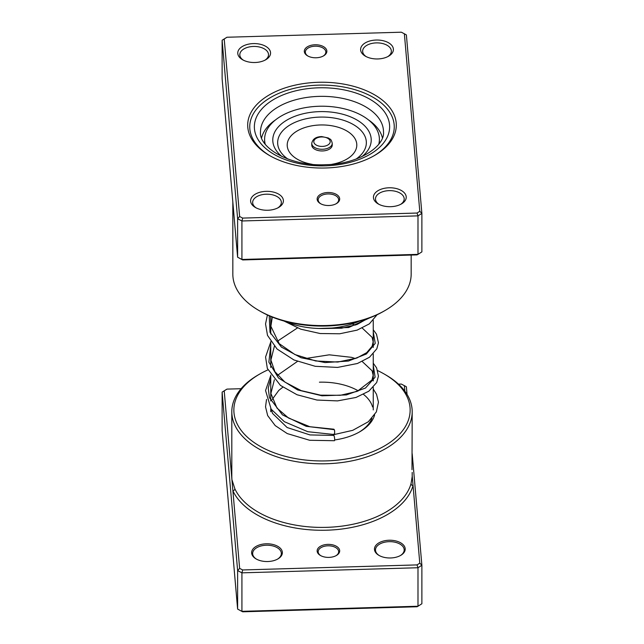 <?xml version="1.0" encoding="UTF-8"?>
<svg xmlns="http://www.w3.org/2000/svg" width="644" height="644" viewBox="0 0 644 644"><rect width="100%" height="100%" fill="white"/><g stroke="black" fill="none" stroke-linecap="round" stroke-linejoin="round"><path stroke-width="0.97" d="M241.114 388.71L226.962 389.113L224.217 390.868L230.954 468.47A2.053 1.65 -164.3 0 0 231.808 468.397M327.852 544.389A11.278 6.512 180 0 1 338.72 548.245A11.278 6.512 180 0 1 336.385 555.49A11.278 6.512 180 0 1 328.979 557.39A11.278 6.512 180 0 1 320.446 555.49A11.278 6.512 180 0 1 317.894 548.543A11.278 6.512 180 0 1 327.852 544.389M336.007 555.7A10.248 5.917 0 0 0 338.663 551.723A10.248 5.917 0 0 0 327.901 545.814A10.248 5.917 0 0 0 318.168 551.723A10.248 5.917 0 0 0 320.825 555.7M411.991 469.661L412.192 411.741A90.192 52.075 180 0 1 326.516 463.744A90.192 52.075 180 0 1 231.808 411.741A90.192 52.075 180 0 1 258.22 374.921L259.677 374.084A88.139 50.892 0 0 0 241.436 430.715A88.139 50.892 0 0 0 326.411 460.887A88.139 50.892 0 0 0 404.255 428.357A88.139 50.892 0 0 0 384.323 374.084A88.139 50.892 0 0 0 377.754 370.654M266.23 543.802A15.376 8.879 180 0 1 281.05 549.066A15.376 8.879 180 0 1 277.87 558.944A15.376 8.879 180 0 1 267.767 561.528A15.376 8.879 180 0 1 256.127 558.944A15.376 8.879 180 0 1 252.649 549.477A15.376 8.879 180 0 1 266.23 543.802M277.492 559.153A14.345 8.283 0 0 0 281.348 553.502A14.345 8.283 0 0 0 266.278 545.226A14.345 8.283 0 0 0 252.649 553.502A14.345 8.283 0 0 0 256.505 559.153M389.065 540.244A15.376 8.879 180 0 1 403.885 545.508A15.376 8.879 180 0 1 400.705 555.386A15.376 8.879 180 0 1 390.602 557.97A15.376 8.879 180 0 1 378.962 555.386A15.376 8.879 180 0 1 375.484 545.919A15.376 8.879 180 0 1 389.065 540.244M400.327 555.595A14.345 8.283 0 0 0 404.182 549.944A14.345 8.283 0 0 0 389.113 541.668A14.345 8.283 0 0 0 375.484 549.944A14.345 8.283 0 0 0 379.34 555.595M374.631 414.921A53.299 30.767 180 0 1 359.69 431.826A53.299 30.767 180 0 1 334.655 439.957M358.95 432.245A51.246 29.584 0 0 0 371.966 418.302M372.57 406.952A51.246 29.584 0 0 0 363.514 394.394M358.362 390.892A51.246 29.584 0 0 0 319.432 382.19M267.92 369.881A88.139 50.892 0 0 0 259.677 374.084M231.808 411.741L231.808 476.826L231.921 479.619L234.867 488.796A90.192 52.075 0 0 0 326.516 527.347A90.192 52.075 0 0 0 411.025 483.692L412.192 476.6L412.192 472.438M404.851 391.158L404.368 385.659L401.333 384.066L398.491 384.154M231.808 465.845A92.245 53.259 180 0 0 230.954 468.47L239.632 568.37L242.667 569.956L417.038 564.909L417.988 567.742L241.927 572.838L241.927 611.333L417.988 606.237L421.876 603.75L421.876 565.255L417.988 567.742L417.988 606.237L417.038 606.753L242.667 611.8L237.62 609.087L242.667 611.8M404.368 385.659L406.38 386.778L407.04 394.386M412.192 453.746L421.876 565.255L419.783 563.154L412.192 475.707M224.217 390.868L222.124 392.116L222.124 430.611L237.62 609.087L237.62 570.592L222.124 392.116L226.962 389.113M242.667 569.956L241.927 572.838L237.62 570.592L239.632 568.37M417.038 564.909L419.783 563.154M384.323 374.084L385.78 374.921A90.192 52.075 180 0 1 412.192 411.741M234.867 488.796A2.053 1.618 155.1 0 1 232.887 490.768A92.245 53.259 180 0 0 326.621 530.205A92.245 53.259 180 0 0 413.046 485.56A2.053 1.65 15.7 0 1 411.025 483.692M316.148 57.775A11.278 6.512 180 0 1 307.615 55.875A11.278 6.512 180 0 1 305.063 48.936A11.278 6.512 180 0 1 315.021 44.774A11.278 6.512 180 0 1 325.888 48.63A11.278 6.512 180 0 1 323.554 55.875A11.278 6.512 180 0 1 316.148 57.775M323.175 56.084A10.248 5.917 0 0 0 325.832 52.108A10.248 5.917 0 0 0 315.069 46.199A10.248 5.917 0 0 0 305.337 52.108A10.248 5.917 0 0 0 307.993 56.084M328.979 205.517A11.278 6.512 180 0 1 320.446 203.617A11.278 6.512 180 0 1 317.894 196.678A11.278 6.512 180 0 1 327.852 192.516A11.278 6.512 180 0 1 338.72 196.38A11.278 6.512 180 0 1 336.385 203.617A11.278 6.512 180 0 1 328.979 205.517M336.007 203.826A10.248 5.917 0 0 0 338.663 199.857A10.248 5.917 0 0 0 327.901 193.949A10.248 5.917 0 0 0 318.168 199.857A10.248 5.917 0 0 0 320.825 203.826M325.719 167.987A74.31 42.898 180 0 1 269.458 155.478A74.31 42.898 180 0 1 252.657 109.722A74.31 42.898 180 0 1 318.281 82.295A74.31 42.898 180 0 1 389.918 107.741A74.31 42.898 180 0 1 374.542 155.478A74.31 42.898 180 0 1 325.719 167.987M318.377 85.153A72.257 41.715 0 0 0 249.743 126.82A72.257 41.715 0 0 0 270.19 155.896A72.257 41.715 180 0 1 249.743 126.82A72.257 41.715 180 0 1 318.377 85.153A72.257 41.715 180 0 1 394.257 126.82A72.257 41.715 0 0 0 318.377 85.153M377.827 58.95A16.398 9.467 180 0 1 365.406 56.189A16.398 9.467 180 0 1 361.703 46.094A16.398 9.467 180 0 1 376.185 40.041A16.398 9.467 180 0 1 391.987 45.652A16.398 9.467 180 0 1 388.598 56.189A16.398 9.467 180 0 1 377.827 58.95M387.825 56.608A14.345 8.283 0 0 0 391.351 51.166A14.345 8.283 0 0 0 376.281 42.89A14.345 8.283 0 0 0 362.653 51.166A14.345 8.283 0 0 0 366.178 56.608M390.658 206.692A16.398 9.467 180 0 1 378.237 203.931A16.398 9.467 180 0 1 374.534 193.836A16.398 9.467 180 0 1 389.008 187.782A16.398 9.467 180 0 1 404.818 193.401A16.398 9.467 180 0 1 401.429 203.931A16.398 9.467 180 0 1 390.658 206.692M400.657 204.349A14.345 8.283 0 0 0 404.182 198.916A14.345 8.283 0 0 0 389.113 190.64A14.345 8.283 0 0 0 375.484 198.916A14.345 8.283 0 0 0 379.01 204.349M267.815 210.25A16.398 9.467 180 0 1 255.402 207.489A16.398 9.467 180 0 1 251.699 197.394A16.398 9.467 180 0 1 266.173 191.34A16.398 9.467 180 0 1 281.983 196.951A16.398 9.467 180 0 1 278.594 207.489A16.398 9.467 180 0 1 267.815 210.25M277.822 207.907A14.345 8.283 0 0 0 281.348 202.474A14.345 8.283 0 0 0 266.278 194.198A14.345 8.283 0 0 0 252.649 202.474A14.345 8.283 0 0 0 256.175 207.907M254.992 62.508A16.398 9.467 180 0 1 242.571 59.747A16.398 9.467 180 0 1 238.868 49.644A16.398 9.467 180 0 1 253.342 43.591A16.398 9.467 180 0 1 269.152 49.21A16.398 9.467 180 0 1 265.763 59.747A16.398 9.467 180 0 1 254.992 62.508M264.99 60.166A14.345 8.283 0 0 0 268.516 54.724A14.345 8.283 0 0 0 253.446 46.449A14.345 8.283 0 0 0 239.818 54.724A14.345 8.283 0 0 0 243.343 60.166M385.056 310.505L383.599 311.342A87.117 50.296 180 0 1 326.363 326.009A87.117 50.296 180 0 1 260.401 311.342L258.944 310.505A89.17 51.48 0 0 0 326.468 325.518A89.17 51.48 0 0 0 385.056 310.505A89.17 51.48 0 0 0 411.17 274.103L411.17 255.056M404.368 33.786L406.38 34.913L421.876 213.389L417.988 215.869L241.927 220.973L237.62 218.727L222.124 40.25L226.962 37.247L224.217 39.002L239.632 216.505L242.667 218.091L417.038 213.043L419.783 211.288L404.368 33.786L401.333 32.2L226.962 37.247M224.217 39.002L222.124 40.25L222.124 78.745L237.62 257.222L241.927 259.468L417.988 254.364L421.876 251.885L421.876 213.389L419.783 211.288M417.038 213.043L417.988 215.869L417.988 254.364L417.038 254.887L242.667 259.935L237.62 257.222L237.62 218.727L239.632 216.505M242.667 259.935L241.927 259.468L241.927 220.973L242.667 218.091M232.83 202.055L232.83 274.103A89.17 51.48 0 0 0 258.944 310.505M373.81 155.896A72.257 41.715 0 0 0 394.257 126.82A72.257 41.715 180 0 1 373.81 155.896M275.56 119.881A60.979 35.211 0 0 0 261.601 137.832M284.994 321.308A60.979 35.211 0 0 0 341.006 326.782A60.979 35.211 0 0 0 359.006 321.308M382.399 137.832A60.979 35.211 0 0 0 368.44 119.881M322.29 150.954A10.248 5.917 0 0 0 332.248 145.037L332.248 143.362A10.248 5.917 180 0 1 322.29 149.279A10.248 5.917 180 0 1 311.752 143.362L311.752 145.037A10.248 5.917 0 0 0 322.29 150.954M379.38 143.362A57.397 33.134 0 0 0 379.397 142.694L379.397 139.346A57.397 33.134 0 0 0 320.366 106.228A57.397 33.134 0 0 0 264.603 139.346A57.397 33.134 0 0 0 265.207 144.143M378.793 144.143A57.397 33.134 0 0 0 379.397 139.346M361.936 156.629A49.226 28.425 0 0 0 365.494 126.707A49.226 28.425 0 0 0 320.599 111.605A49.226 28.425 0 0 0 277.87 127.423A49.226 28.425 0 0 0 282.064 156.629M264.603 139.346L264.603 142.694A57.397 33.134 0 0 0 264.62 143.362M333.898 434.072C334.542 436.64 335.041 430.675 334.26 429.677L333.874 429.21M271.156 409.165L272.525 413.384L287.127 427.519L309.973 434.925L333.721 435.425A2.665 0.491 82.4 0 1 334.067 435.891A2.665 0.491 82.4 0 1 334.639 438.838A2.665 0.491 82.4 0 1 334.413 440.713L309.643 440.271L287.24 433.573L275.213 425.604L267.671 415.589L265.537 406.863L266.536 399.417M270.754 375.476L265.561 390.538L271.156 409.173L284.366 421.699L307.776 431.697L334.284 434.539L352.735 430.329L368.344 421.74L376.362 411.894L378.463 402.114L376.531 394.297L373.246 389.04M383.494 131.843A61.494 35.501 0 0 0 318.917 96.383A61.494 35.501 0 0 0 260.506 131.843C258.518 147.46 289.921 166.579 325.212 164.695C358.225 164.437 385.144 146.341 383.494 131.843M318.611 87.809A67.644 39.051 180 0 1 389.556 124.864A67.644 39.051 180 0 1 325.389 165.822A67.644 39.051 180 0 1 254.444 128.776A67.644 39.051 180 0 1 318.611 87.809M322.233 146.421A8.203 4.733 0 0 0 330.195 141.559A8.203 4.733 0 0 0 321.767 136.955A8.203 4.733 0 0 0 313.805 141.825A8.203 4.733 0 0 0 322.233 146.421M356.084 159.06A44.347 25.607 0 0 0 361.888 131.481A44.347 25.607 0 0 0 320.736 117.079A44.347 25.607 0 0 0 281.581 132.141A44.347 25.607 0 0 0 287.916 159.06M331.845 164.309A34.792 20.085 0 0 0 356.365 141.881A34.792 20.085 0 0 0 321.01 124.96A34.792 20.085 0 0 0 287.498 142.453A34.792 20.085 0 0 0 312.155 164.309M334.26 429.677L306.214 426.312L282.45 414.873L269.458 397.694L268.242 388.147L270.754 378.696M373.246 365.261L375.122 377.191L365.47 388.05L346.383 394.925L322 395.794L297.617 389.918L278.53 378.028L268.878 362.161L270.754 345.224M373.246 331.789L375.243 343.357L366.356 353.999L348.412 361.051L325.067 362.572L301.102 357.758L281.404 347.092L269.997 332.256L269.216 315.793M369.889 317.79L348.734 327.506L318.917 328.488M373.246 320.414L373.246 347.446M373.246 353.894L373.246 380.926M373.246 387.366L373.246 409.922M270.754 316.454L270.754 334.011M270.754 341.626L270.754 367.491M270.754 375.098L270.754 400.962M270.754 408.57L270.754 411.741M231.808 476.359L231.808 476.826M332.248 143.362C331.072 138.307 330.01 139.507 328.384 138.001L321.734 136.584C315.971 136.729 312.646 138.991 311.752 143.362M333.898 429.21L309.877 426.731L288.544 418.036L276.984 408.087L270.899 393.46L274.368 379.751M277.548 375.283L297.431 361.429M305.409 358.547L329.229 354.82L351.503 357.339L355.416 358.555M362.242 361.534L372.087 370.775L373.15 375.243L372.007 379.952L357.203 391.367L340.298 395.303L320.615 395.158L301.167 390.61L284.898 382.101L274.867 371.636L270.907 360.036L274.368 346.279M277.548 341.811L279.102 340.08L297.431 327.957M351.962 323.988L355.416 325.075M362.242 328.062L372.111 337.359L373.15 341.811L372.111 346.263L366.734 352.638L356.857 358.024L337.754 362.057L315.729 360.978L294.896 354.538L279.166 343.614L270.882 326.275L272.315 317.089M367.233 318.764L357.018 324.487L341.634 328.199L323.731 328.521M282.829 387.181L278.788 390.393L272.146 399.53M373.246 363.208L376.611 367.909L378.455 376.128L376.684 382.52L368.851 391.19L356.003 397.453L337.512 400.898L316.937 400.045L297.037 394.748L280.446 385.41L267.332 368.424L265.57 357.009L270.754 342.004M373.246 329.736L376.474 334.172L378.447 342.777L376.821 348.782L369.495 357.235L357.444 363.49L337.553 367.418L315.214 366.299L293.946 359.964L277.049 349.016L267.502 335.379L265.545 323.948L267.421 314.98M377.078 314.747L369.366 323.86L357.154 330.122L339.742 333.769L320.149 333.528L300.796 329.189L284.004 321.034"/></g></svg>
